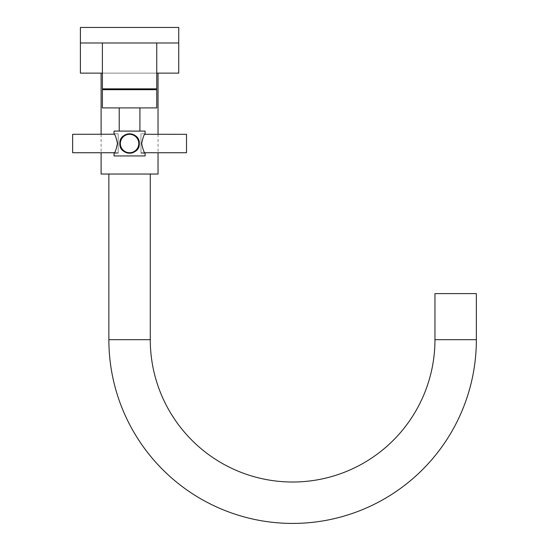 <?xml version="1.0" encoding="UTF-8"?>
<svg xmlns="http://www.w3.org/2000/svg" width="549" height="549" viewBox="0 0 549 549"><rect width="100%" height="100%" fill="white"/><g stroke="black" fill="none" stroke-linecap="round" stroke-linejoin="round"><path stroke-width="0.41" stroke-dasharray="2.75 2.06" d="M476.367 293.605L434.959 293.605M150.275 174.033L108.867 174.033L150.275 174.033M158.037 174.033L101.105 174.033M158.037 134.306L158.037 152.732M101.105 134.306L101.105 152.732M158.037 73.127L101.105 73.127L158.037 73.127M80.401 73.127L178.741 73.127M102.395 73.127L156.746 73.127M80.401 42.98L80.401 27.45L178.741 27.45L80.401 27.45L178.741 27.45L178.741 42.98L80.401 42.98L178.741 42.98L80.401 42.98L80.401 27.45L178.741 27.45L178.741 42.98M138.78 143.515A9.216 9.216 0 0 1 129.571 152.732A9.216 9.216 0 0 1 120.355 143.515A9.216 9.216 0 0 1 129.571 134.306A9.216 9.216 0 0 1 138.78 143.515A9.216 9.216 0 0 0 129.571 134.306A9.216 9.216 0 0 0 120.355 143.515A9.216 9.216 0 0 0 129.571 152.732A9.216 9.216 0 0 0 138.78 143.515A9.216 9.216 0 0 0 129.571 134.306A9.216 9.216 0 0 0 120.355 143.515A9.216 9.216 0 0 1 129.571 134.306A9.216 9.216 0 0 1 138.78 143.515A9.216 9.216 0 0 1 129.571 152.732A9.216 9.216 0 0 1 120.355 143.515A9.216 9.216 0 0 0 129.571 152.732A9.216 9.216 0 0 0 138.78 143.515A9.216 9.216 0 0 1 129.571 152.732A9.216 9.216 0 0 1 120.355 143.515A9.216 9.216 0 0 0 129.571 152.732A9.216 9.216 0 0 0 138.78 143.515A9.216 9.216 0 0 0 129.571 134.306A9.216 9.216 0 0 0 120.355 143.515A9.216 9.216 0 0 1 129.571 134.306A9.216 9.216 0 0 1 138.78 143.515A9.216 9.216 0 0 1 129.571 152.732A9.216 9.216 0 0 1 120.355 143.515A9.216 9.216 0 0 1 129.571 134.306A9.216 9.216 0 0 1 138.78 143.515M139.274 142.836A9.731 9.731 0 0 0 139.206 142.15M139.082 141.457A9.731 9.731 0 0 0 138.904 140.764M138.664 140.057A9.731 9.731 0 0 0 138.362 139.343M137.991 138.636A9.731 9.731 0 0 0 137.552 137.95M137.044 137.291A9.731 9.731 0 0 0 136.523 136.708M136.488 136.674A9.731 9.731 0 0 0 135.877 136.104M135.232 135.603A9.731 9.731 0 0 0 134.56 135.164M133.867 134.786A9.731 9.731 0 0 0 133.167 134.478M132.453 134.224A9.731 9.731 0 0 0 131.733 134.031M131.012 133.894A9.731 9.731 0 0 0 130.291 133.812M128.85 133.812A9.731 9.731 0 0 0 128.123 133.894M127.402 134.031A9.731 9.731 0 0 0 126.689 134.224M125.975 134.478A9.731 9.731 0 0 0 125.268 134.786M124.582 135.164A9.731 9.731 0 0 0 123.909 135.603M123.264 136.104A9.731 9.731 0 0 0 122.653 136.674M122.619 136.708A9.731 9.731 0 0 0 122.091 137.291M121.59 137.95A9.731 9.731 0 0 0 121.151 138.636M120.78 139.343A9.731 9.731 0 0 0 120.478 140.057M120.238 140.764A9.731 9.731 0 0 0 120.059 141.457M119.936 142.15A9.731 9.731 0 0 0 119.86 142.836M139.274 144.202A9.731 9.731 0 0 1 139.206 144.888M139.082 145.574A9.731 9.731 0 0 1 138.904 146.274M138.664 146.981A9.731 9.731 0 0 1 138.362 147.695M137.991 148.395A9.731 9.731 0 0 1 137.552 149.088M137.044 149.747A9.731 9.731 0 0 1 136.523 150.323M136.488 150.364A9.731 9.731 0 0 1 135.877 150.927M135.232 151.435A9.731 9.731 0 0 1 134.56 151.874M133.867 152.251A9.731 9.731 0 0 1 133.167 152.56M132.453 152.814A9.731 9.731 0 0 1 131.733 153.006M131.012 153.144A9.731 9.731 0 0 1 130.291 153.219M128.85 153.219A9.731 9.731 0 0 1 128.123 153.144M127.402 153.006A9.731 9.731 0 0 1 126.689 152.814M125.975 152.56A9.731 9.731 0 0 1 125.268 152.251M124.582 151.874A9.731 9.731 0 0 1 123.909 151.435M123.264 150.927A9.731 9.731 0 0 1 122.653 150.364M122.619 150.323A9.731 9.731 0 0 1 122.091 149.747M121.59 149.088A9.731 9.731 0 0 1 121.151 148.395M120.78 147.695A9.731 9.731 0 0 1 120.478 146.981M120.238 146.274A9.731 9.731 0 0 1 120.059 145.574M119.936 144.888A9.731 9.731 0 0 1 119.86 144.202M140.956 143.515L140.956 133.784L140.956 143.515M114.309 134.224L114.041 133.784C115.098 134.484 116.244 137.73 117.472 143.515C116.244 149.307 115.098 152.553 114.041 153.246C115.098 152.553 116.244 149.307 117.472 143.515C116.244 137.73 115.098 134.484 114.041 133.784L114.041 131.094L145.101 131.094L114.041 131.094L145.101 131.094L144.792 134.285M145.101 133.784L140.956 133.784L145.101 133.784C144.044 134.484 142.898 137.73 141.669 143.515C142.898 149.307 144.044 152.553 145.101 153.246C144.044 152.553 142.898 149.307 141.669 143.515C142.898 137.73 144.044 134.484 145.101 133.784C144.044 134.484 142.898 137.73 141.669 143.515C142.898 149.307 144.044 152.553 145.101 153.246L145.101 155.943L114.041 155.943L114.041 153.246C115.098 152.553 116.244 149.307 117.472 143.515C116.244 137.73 115.098 134.484 114.041 133.784L118.186 133.784L118.186 153.246L118.186 133.784L114.041 133.784M144.778 134.306L186.509 134.306L186.509 152.732L186.509 134.306L186.509 152.732L140.956 152.732L140.956 134.306L140.956 152.732L140.956 134.306L140.956 152.732L144.778 152.732M119.84 143.515C119.167 156.012 139.974 156.012 139.302 143.515C139.974 131.019 119.167 131.019 119.84 143.515C119.167 131.019 139.974 131.019 139.302 143.515A9.731 9.731 0 0 0 129.571 133.784A9.731 9.731 0 0 0 119.84 143.515C119.167 156.012 139.974 156.012 139.302 143.515A9.731 9.731 0 0 1 129.571 153.246A9.731 9.731 0 0 1 119.84 143.515A9.731 9.731 0 0 1 129.571 133.784A9.731 9.731 0 0 1 139.302 143.515A9.731 9.731 0 0 1 129.571 153.246A9.731 9.731 0 0 1 119.84 143.515C119.167 156.012 139.974 156.012 139.302 143.515C139.974 131.019 119.167 131.019 119.84 143.515A9.731 9.731 0 0 1 129.571 133.784A9.731 9.731 0 0 1 139.302 143.515A9.731 9.731 0 0 1 129.571 153.246A9.731 9.731 0 0 1 119.84 143.515M139.92 131.094L119.215 131.094L139.92 131.094L119.215 131.094L139.92 131.094L139.92 107.906L119.215 107.906L119.215 131.094M139.92 107.906L119.215 107.906M156.746 107.906L102.395 107.906L156.746 107.906L102.395 107.906L102.395 89.686L156.746 89.686L102.395 89.686L156.746 89.686L156.746 107.906M121.288 89.686L137.854 89.686L121.288 89.686L137.854 89.686L121.288 89.686L121.288 88.856L137.854 88.856L121.288 88.856M156.746 88.856L102.395 88.856L156.746 88.856L102.395 88.856L102.395 42.98L156.746 42.98L102.395 42.98L156.746 42.98L156.746 88.856M114.364 134.306L72.633 134.306L72.633 152.732L72.633 134.306L72.633 152.732L118.186 152.732L118.186 134.306L118.186 152.732L118.186 134.306L118.186 152.732L114.364 152.732M145.101 155.943L114.041 155.943L145.101 155.943M137.854 89.686L137.854 88.856M156.746 42.98L102.395 42.98M80.401 27.45L178.741 27.45M118.186 143.515L118.186 153.246L118.186 143.515M476.367 339.673L434.959 339.673M108.867 339.673L150.275 339.673M140.956 153.246L145.101 153.246L140.956 153.246M114.041 153.246L118.186 153.246L114.041 153.246"/><path stroke-width="0.82" d="M476.367 293.605L434.959 293.605L434.959 339.673L476.367 339.673L476.367 293.605M108.867 174.033L108.867 339.673A183.75 183.75 0 0 0 292.617 523.423A183.75 183.75 0 0 0 476.367 339.673M150.275 174.033L150.275 339.673A142.342 142.342 0 0 0 292.617 482.015A142.342 142.342 0 0 0 434.959 339.673M158.037 152.732L158.037 174.033L101.105 174.033L101.105 152.732M158.037 73.127L158.037 134.306M101.105 73.127L101.105 134.306M80.401 42.98L178.741 42.98L178.741 27.45L80.401 27.45L80.401 73.127L102.395 73.127M156.746 73.127L178.741 73.127L178.741 42.98M138.78 143.515A9.216 9.216 0 0 1 129.571 152.732A9.216 9.216 0 0 1 120.355 143.515A9.216 9.216 0 0 1 129.571 134.306A9.216 9.216 0 0 1 138.78 143.515M119.86 142.836A9.731 9.731 0 0 0 119.84 143.515C119.167 131.019 139.974 131.019 139.302 143.515A9.731 9.731 0 0 0 139.274 142.836M139.206 142.15A9.731 9.731 0 0 0 139.082 141.457M138.904 140.764A9.731 9.731 0 0 0 138.664 140.057M138.362 139.343A9.731 9.731 0 0 0 137.991 138.636M137.552 137.95A9.731 9.731 0 0 0 137.044 137.291M135.877 136.104A9.731 9.731 0 0 0 135.232 135.603M134.56 135.164A9.731 9.731 0 0 0 133.867 134.786M133.167 134.478A9.731 9.731 0 0 0 132.453 134.224M131.733 134.031A9.731 9.731 0 0 0 131.012 133.894M130.291 133.812A9.731 9.731 0 0 0 128.85 133.812M128.123 133.894A9.731 9.731 0 0 0 127.402 134.031M126.689 134.224A9.731 9.731 0 0 0 125.975 134.478M125.268 134.786A9.731 9.731 0 0 0 124.582 135.164M123.909 135.603A9.731 9.731 0 0 0 123.264 136.104M122.091 137.291A9.731 9.731 0 0 0 121.59 137.95M121.151 138.636A9.731 9.731 0 0 0 120.78 139.343M120.478 140.057A9.731 9.731 0 0 0 120.238 140.764M120.059 141.457A9.731 9.731 0 0 0 119.936 142.15M119.86 144.202A9.731 9.731 0 0 1 119.84 143.515C119.167 156.012 139.974 156.012 139.302 143.515A9.731 9.731 0 0 1 139.274 144.202M139.206 144.888A9.731 9.731 0 0 1 139.082 145.574M138.904 146.274A9.731 9.731 0 0 1 138.664 146.981M138.362 147.695A9.731 9.731 0 0 1 137.991 148.395M137.552 149.088A9.731 9.731 0 0 1 137.044 149.747M135.877 150.927A9.731 9.731 0 0 1 135.232 151.435M134.56 151.874A9.731 9.731 0 0 1 133.867 152.251M133.167 152.56A9.731 9.731 0 0 1 132.453 152.814M131.733 153.006A9.731 9.731 0 0 1 131.012 153.144M130.291 153.219A9.731 9.731 0 0 1 128.85 153.219M128.123 153.144A9.731 9.731 0 0 1 127.402 153.006M126.689 152.814A9.731 9.731 0 0 1 125.975 152.56M125.268 152.251A9.731 9.731 0 0 1 124.582 151.874M123.909 151.435A9.731 9.731 0 0 1 123.264 150.927M122.091 149.747A9.731 9.731 0 0 1 121.59 149.088M121.151 148.395A9.731 9.731 0 0 1 120.78 147.695M120.478 146.981A9.731 9.731 0 0 1 120.238 146.274M120.059 145.574A9.731 9.731 0 0 1 119.936 144.888M145.101 131.094L145.101 133.784C144.044 134.484 142.898 137.73 141.669 143.515C142.898 149.307 144.044 152.553 145.101 153.246L145.101 155.943L114.041 155.943L114.041 153.246C115.098 152.553 116.244 149.307 117.472 143.515C116.244 137.73 115.098 134.484 114.041 133.784L114.041 131.094L145.101 131.094M144.792 134.285L186.509 134.306L186.509 152.732L144.778 152.732L145.101 153.246M114.364 152.732L72.633 152.732L72.633 134.306L114.309 134.224M119.215 107.906L119.215 131.094M139.92 107.906L139.92 131.094M156.746 107.906L102.395 107.906L102.395 89.686L156.746 89.686L156.746 107.906M137.854 89.686L137.854 88.856M121.288 89.686L121.288 88.856M156.746 42.98L156.746 88.856L102.395 88.856L102.395 42.98M150.275 339.673L108.867 339.673"/></g></svg>

